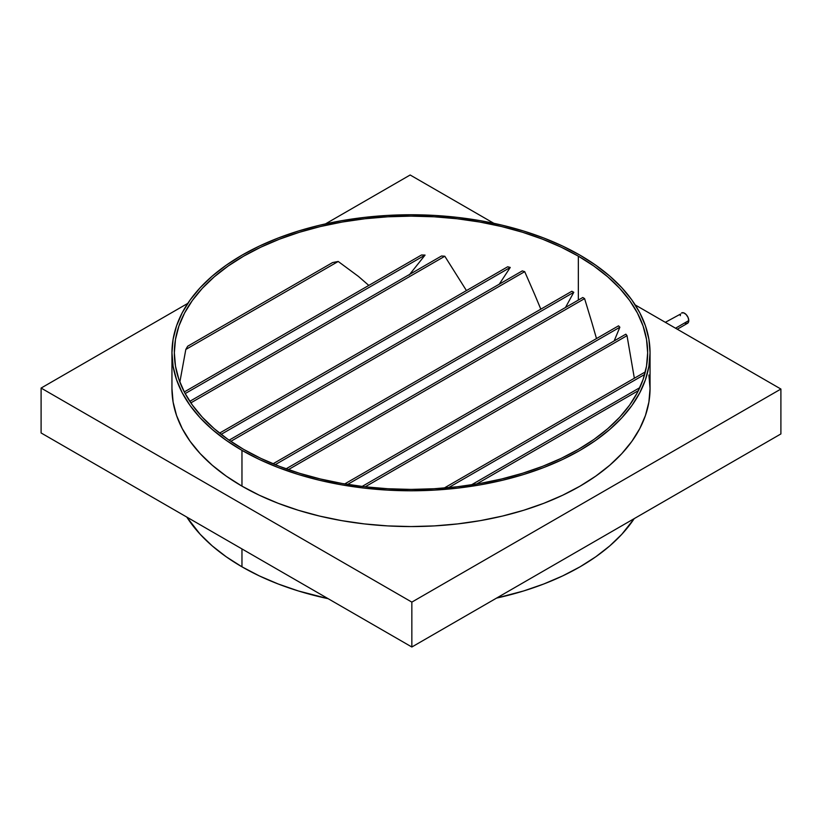 <?xml version="1.0" encoding="UTF-8"?>
<svg xmlns="http://www.w3.org/2000/svg" width="822" height="822" viewBox="0 0 822 822"><rect width="100%" height="100%" fill="white"/><g stroke="black" fill="none" stroke-linecap="round" stroke-linejoin="round"><path stroke-width="1.23" d="M675.54 328.214L688.774 320.57A5.98 3.452 -120 0 0 686.164 314.549A5.98 3.452 -120 0 0 681.561 312.956L683.729 312.863L686.164 314.549L688.065 317.446L688.774 320.57L675.54 328.214M241.966 566.82A239.048 138.014 0 0 0 328.163 598.693L298.314 590.946L278.196 583.98L259.351 575.914L241.966 566.82L241.966 548.932L241.966 566.82L226.214 556.782L212.24 545.911L200.178 534.29L186.769 517.059A239.048 138.014 0 0 0 241.966 566.82M496.55 598.097A239.048 138.014 0 0 0 634.214 518.62L621.822 534.29L609.76 545.911L595.786 556.782L580.034 566.82L562.649 575.914L543.804 583.98L523.686 590.946L496.55 598.097M578.339 256.156L578.339 300.071L578.339 256.156A236.654 136.637 180 0 1 647.654 352.772A236.654 136.637 180 0 1 501.564 479A236.654 136.637 180 0 1 243.661 449.387A236.654 136.637 180 0 1 174.346 352.772A236.654 136.637 180 0 1 320.436 226.533A236.654 136.637 180 0 1 578.339 256.156L593.936 266.092L607.777 276.86L619.716 288.358L629.642 300.482L637.471 313.11L643.112 326.118L646.513 339.373L647.654 352.772L646.513 366.16L643.112 379.425L637.471 392.433L629.642 405.061L619.716 417.175L607.777 428.683L593.936 439.451L578.339 449.387L561.138 458.388L542.479 466.372L522.556 473.267L501.564 479L479.699 483.521L457.166 486.778L434.201 488.741L411 489.409L387.799 488.741L364.834 486.778L342.301 483.521L320.436 479L299.444 473.267L279.521 466.372L260.862 458.388L243.661 449.387L228.064 439.451L214.223 428.683L202.284 417.175L192.358 405.061L184.529 392.433L178.888 379.425L175.487 366.16L174.346 352.772L175.487 339.373L178.888 326.118L184.529 313.11L192.358 300.482L202.284 288.358L214.223 276.86L228.064 266.092L243.661 256.156L260.862 247.155L279.521 239.161L299.444 232.266L320.436 226.533L342.301 222.022L364.834 218.765L387.799 216.792L411 216.135L434.201 216.792L457.166 218.765L479.699 222.022L501.564 226.533L522.556 232.266L542.479 239.161L561.138 247.155L578.339 256.156M573.777 292.303A236.654 136.637 0 0 0 571.845 291.255L273.027 463.783L571.845 291.255A236.654 136.637 0 0 1 573.777 292.303L275.206 464.677L573.777 292.303L565.474 307.52L573.777 292.303M524.713 271.65A236.654 136.637 0 0 0 522.289 270.9L229.102 440.171L522.289 270.9A236.654 136.637 0 0 1 524.713 271.65L230.807 441.342L524.713 271.65L534.639 294.379L524.713 271.65M540.825 309.175L534.639 294.379L540.825 309.175M510.246 267.448A236.654 136.637 0 0 0 507.688 266.77L219.577 433.112L507.688 266.77A236.654 136.637 0 0 1 510.246 267.448L221.159 434.355L510.246 267.448L499.118 284.402M444.815 256.248A236.654 136.637 0 0 0 441.537 255.991L189.8 401.331L441.537 255.991A236.654 136.637 0 0 1 444.815 256.248L190.838 402.883L444.815 256.248L466.444 290.577L444.815 256.248M409.181 275.041L425.066 255.087A236.654 136.637 0 0 0 421.522 254.984L184.282 391.95L421.522 254.984A236.654 136.637 0 0 1 425.066 255.087L185.155 393.604L425.066 255.087L409.181 275.041M358.423 276.408L338.212 261.468A236.654 136.637 0 0 0 332.591 262.567L187.714 346.206A236.654 136.637 0 0 0 185.813 349.463L179.854 382.076L185.813 349.463L338.212 261.468L185.813 349.463A236.654 136.637 0 0 1 187.714 346.206L332.591 262.567A236.654 136.637 0 0 1 338.212 261.468L358.423 276.408L368.811 285.419L358.423 276.408M241.966 450.364L241.966 486.141A239.048 138.014 0 0 0 502.478 516.062A239.048 138.014 0 0 0 650.048 388.549L648.897 402.081L645.455 415.48L639.752 428.622L631.851 441.373L621.822 453.61L609.76 465.231L595.786 476.113L580.034 486.141L562.649 495.245L543.804 503.311L523.686 510.267L502.478 516.062L480.387 520.624L457.638 523.912L434.427 525.905L411 526.563L387.573 525.905L364.362 523.912L341.613 520.624L319.522 516.062L298.314 510.267L278.196 503.311L259.351 495.245L241.966 486.141L226.214 476.113L212.24 465.231L200.178 453.61L190.149 441.373L182.248 428.622L176.545 415.48L173.103 402.081L171.952 388.549A239.048 138.014 0 0 0 241.966 486.141L241.966 450.364A239.048 138.014 180 0 1 171.952 352.772A239.048 138.014 180 0 1 319.522 225.259A239.048 138.014 180 0 1 580.034 255.18A239.048 138.014 180 0 1 650.048 352.772A239.048 138.014 180 0 1 502.478 480.274A239.048 138.014 180 0 1 241.966 450.364L259.351 459.457L278.196 467.523L298.314 474.489L319.522 480.274L341.613 484.836L364.362 488.134L387.573 490.118L411 490.785L434.427 490.118L457.638 488.134L480.387 484.836L502.478 480.274L523.686 474.489L543.804 467.523L562.649 459.457L580.034 450.364L595.786 440.325L609.76 429.444L621.822 417.833L631.851 405.585L639.752 392.834L645.455 379.692L648.897 366.293L650.048 352.772L648.897 339.239L645.455 325.841L639.752 312.709L631.851 299.958L621.822 287.71L609.76 276.089L595.786 265.218L580.034 255.18L562.649 246.086L543.804 238.02L523.686 231.054L502.478 225.259L480.387 220.697L457.638 217.409L434.427 215.426L411 214.758L387.573 215.426L364.362 217.409L341.613 220.697L319.522 225.259L298.314 231.054L278.196 238.02L259.351 246.086L241.966 255.18L226.214 265.218L212.24 276.089L200.178 287.71L190.149 299.958L182.248 312.709L176.545 325.841L173.103 339.239L171.952 352.772L173.103 366.293L176.545 379.692L182.248 392.834L190.149 405.585L200.178 417.833L212.24 429.444L226.214 440.325L241.966 450.364M780.9 433.934L780.9 389.042L635.231 304.941L780.9 389.042L780.9 433.934L411.843 647.006L780.9 433.934M493.837 223.307L410.157 174.994L325.45 223.903L410.157 174.994L493.837 223.307M187.786 303.38L41.1 388.066L411.843 602.115L780.9 389.042L411.843 602.115L411.843 647.006L41.1 432.958L411.843 647.006L411.843 602.115L41.1 388.066L41.1 432.958L41.1 388.066L187.786 303.38M648.897 375.027L650.048 388.549L650.048 352.772M627.011 335.664A236.654 136.637 0 0 0 625.84 334.184L362.091 486.449L625.84 334.184A236.654 136.637 0 0 1 627.011 335.664L365.194 486.819L627.011 335.664L634.348 378.233L627.011 335.664M619.86 327.228A236.654 136.637 0 0 0 618.545 325.831L344.706 483.932L618.545 325.831A236.654 136.637 0 0 1 619.86 327.228L347.603 484.415L619.86 327.228L614.168 340.914L619.86 327.228M584.596 298.612A236.654 136.637 0 0 0 582.788 297.502L286.066 468.817L582.788 297.502A236.654 136.637 0 0 1 584.596 298.612L288.378 469.629L584.596 298.612L592.004 323.015L584.596 298.612M596.495 338.561L592.004 323.015L596.495 338.561M677.287 329.221L687.541 323.303A5.98 3.452 -120 0 0 688.774 320.57L688.065 322.871L686.164 323.57M685.373 323.385L684.551 323.005M680.328 315.689L680.411 314.785M680.647 314.004L665.337 322.316M638.396 390.614L476.555 484.055L638.396 390.614M639.824 387.645L471.396 484.877L639.824 387.645M444.137 488.063L645.229 371.955L444.137 488.063M644.664 374.442L448.524 487.672L644.664 374.442M171.952 352.772L171.952 388.549"/></g></svg>
